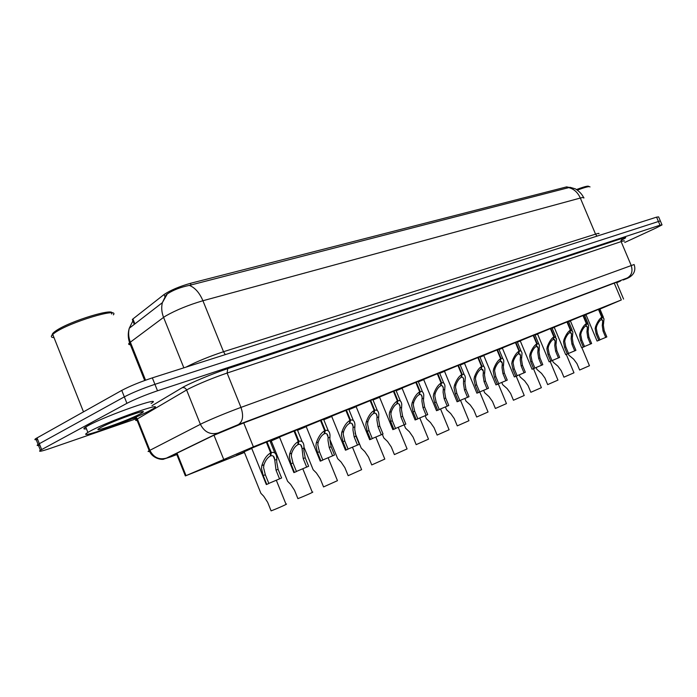 <?xml version="1.0" encoding="UTF-8"?>
<svg xmlns="http://www.w3.org/2000/svg" width="697" height="697" viewBox="0 0 697 697"><rect width="100%" height="100%" fill="white"/><g stroke="black" fill="none" stroke-linecap="round" stroke-linejoin="round"><path stroke-width="1.05" d="M226.377 459.297L208.908 466.337L226.377 459.297M244.342 452.24L236.518 455.289L244.255 452.031M271.455 441.367L270.331 441.82M244.15 451.761L251.756 448.45M271.272 440.905L279.593 437.307M297.541 430.276L306.227 426.651M251.652 448.18L269.878 440.704M279.488 437.045L297.323 429.735M306.122 426.407L323.582 419.237M331.624 416.214L348.727 409.183M356.062 406.447L372.843 399.547M379.508 397.072L395.974 390.294M402.021 388.081L418.191 381.416M423.645 379.438L439.546 372.886M444.442 371.126L460.072 364.679M464.463 363.12L479.841 356.777M483.735 355.418L498.878 349.171M502.31 347.995L517.226 341.835M520.232 340.833L534.921 334.76M537.518 333.924L551.998 327.938M554.22 327.25L568.491 321.343M570.346 320.803L584.426 314.983M585.95 314.565L599.829 308.823M599.943 309.076L621.332 299.954L253.377 446.829L185.367 475.92L244.429 452.458M569.214 187.423L566.617 186.883L190.377 283.339C179.155 286.563 170.382 290.283 164.065 294.509L132.909 318.973L132.352 319.453L132.813 320.934M584.635 315.48L586.081 314.878M270.419 442.037L271.542 441.593M270.253 441.619L271.368 441.166M552.137 328.278L554.289 327.416M535.069 335.109L537.596 334.09M517.374 342.192L520.302 341.007M499.026 349.537L502.389 348.169M479.998 357.16L483.814 355.601M460.238 365.071L464.542 363.311M439.711 373.287L444.52 371.318M418.366 381.834L423.724 379.638M396.157 390.738L402.099 388.29M373.026 400L379.595 397.29M348.927 409.662L356.158 406.673M323.783 419.742L331.72 416.449M568.63 321.683L570.416 320.968M583.537 197.478C581.08 191.806 574.215 188.112 574.973 188.748L570.05 187.301L568.717 187.624L189.331 285.395C180.671 287.164 173.396 289.961 167.524 293.785L166.095 294.892L162.349 302.681C161.225 307.516 161.626 312.422 163.577 317.388L129.581 342.741C128.143 344.048 128.405 344.701 130.356 344.693M136.272 418.74L50.454 448.328C41.262 451.429 37.917 452.074 40.4 450.271L126.915 403.328L124.336 396.863C132.517 392.629 142.711 388.447 154.926 384.326L660.329 220.897L154.926 384.326C142.711 388.447 132.517 392.629 124.336 396.863L39.328 443.719L124.336 396.863L121.757 390.398C129.921 386.112 140.114 381.939 152.338 377.87L656.583 217.142L658.63 216.889L660.233 220.67M37.629 439.398C34.719 440.042 34.109 439.781 35.8 438.613L38.1 444.442L39.328 443.719L38.1 444.442C36.401 445.583 36.993 445.819 39.895 445.148M132.918 320.864L129.276 328.243C128.161 332.835 128.518 337.461 130.339 342.131L145.56 380.179M35.8 438.613L121.757 390.398M616.688 282.764L620.713 280.882L618.422 281.562L243.157 423.14L213.273 435.529L172.281 455.455C170.338 456.491 171.81 456.108 176.716 454.313M126.915 403.328C135.122 399.137 145.316 394.955 157.513 390.782L660.007 225.209L662.037 224.896L655.842 228.102L624.765 242.46M597.059 341.025L598.836 340.397L596.144 333.985L595.142 328.618L595.613 326.457C597.512 321.709 599.568 318.634 601.772 317.257L598.427 309.302M598.784 309.163L602.13 317.109L604.02 318.79L603.349 325.177L604.168 330.57L606.834 336.93L605.728 337.409L603.053 331.049L602.26 325.63L602.713 320.864L601.189 319.304M601.772 317.257L601.058 319.74C599.551 320.664 598.113 322.746 596.737 325.987L596.249 328.156L597.277 333.506L599.969 339.909L598.836 340.397M605.728 337.409L599.925 339.814M602.13 317.109L601.328 319.635M568.926 355.209L568.273 353.649L568.926 355.209L573.683 359.199L576.959 363.634L579.634 370.02L589.453 365.733L581.882 347.672M581.629 347.716L583.363 347.106L580.627 340.589L579.599 335.126L580.061 332.939C581.978 328.113 584.069 324.994 586.343 323.582L582.945 315.488M583.319 315.34L586.717 323.425L588.721 325.22L588.085 331.572L588.921 337.06L591.631 343.525L590.49 344.022L587.771 337.548L586.961 332.042L587.388 327.302L585.768 325.638M586.343 323.582L585.637 326.1C584.086 327.041 582.614 329.158 581.228 332.452L580.74 334.656L581.795 340.092L584.53 346.601L583.363 347.106M590.49 344.022L584.487 346.505M586.717 323.425L585.916 325.987M565.668 354.634L567.349 354.05L564.579 347.411L563.516 341.87L563.978 339.648C565.903 334.743 568.038 331.572 570.381 330.117L566.931 321.883M567.323 321.726L570.765 329.96L572.899 331.877L572.298 338.193L573.161 343.76L575.914 350.338L574.72 350.852L571.967 344.274L571.131 338.681L571.54 333.959L569.815 332.19M570.381 330.117L569.684 332.669C568.081 333.645 566.583 335.797 565.189 339.143L564.701 341.373L565.79 346.897L568.56 353.527L567.349 354.05M574.72 350.852L568.517 353.431M570.765 329.96L569.972 332.556M549.158 361.795L550.787 361.238L547.964 354.485L546.875 348.848L547.328 346.592C549.262 341.608 551.44 338.376 553.862 336.886L550.36 328.505M550.761 328.339L554.263 336.721L556.528 338.777L555.962 345.032L556.851 350.704L559.647 357.395L558.41 357.927L555.614 351.227L554.76 345.538L555.134 340.859L553.305 338.977M553.862 336.886L553.174 339.474C551.519 340.476 549.985 342.671 548.583 346.069L548.095 348.334L549.219 353.945L552.033 360.697L550.787 361.238M558.41 357.927L551.989 360.602M554.263 336.721L553.462 339.352M532.055 369.21L533.623 368.678L530.757 361.804L529.633 356.071L530.086 353.78C532.02 348.727 534.25 345.424 536.751 343.891L533.196 335.362M533.606 335.196L537.16 343.726L538.546 343.813L539.434 345.198L539.042 352.124L539.957 357.883L542.797 364.697L541.525 365.254L538.676 358.432L537.796 352.647L538.145 348.012L536.211 346M536.751 343.891L536.071 346.522C534.355 347.55 532.796 349.789 531.375 353.24L530.896 355.54L532.055 361.246L534.913 368.121L533.623 368.678M541.525 365.254L534.878 368.016M537.16 343.726L536.376 346.4M552.477 360.471L553.2 362.196L557.896 366.178L561.207 370.691L563.925 377.19L573.971 372.799L566.295 354.459M536.159 367.572L536.934 369.427L541.56 373.4L544.915 378.001L547.668 384.605L557.957 380.109L550.177 361.473M519.282 374.925L520.11 376.92L524.658 380.876L528.056 385.563L530.853 392.289L541.386 387.671L533.493 368.73M577.377 190.107C585.454 187.101 589.671 186.047 590.01 186.962M576.489 189.549C584.321 186.622 588.416 185.594 588.765 186.474M90.436 430.973C109.159 420.753 167.742 400.156 153.209 408.73L149.75 410.681C131.158 420.648 73.751 441.001 87.883 432.428L90.436 430.973M86.445 428.803C83.3 429.352 83.065 428.751 85.74 427.017L88.284 425.545C106.937 415.185 165.59 394.781 151.118 403.493M54.009 337.601C50.968 337.505 50.541 336.424 52.728 334.377L54.915 332.696C69.447 322.258 119.875 307.081 113.376 314.852M53.19 335.536C51.421 334.969 52.101 333.558 55.246 331.293L55.638 331.023C69.508 321.029 117.645 306.567 111.511 314.007M139.792 414.088C127.29 420.814 88.92 434.292 99.793 428.054L101.126 427.322C112.94 420.883 150.203 407.658 142.301 412.641L139.792 414.088M514.325 376.894L515.832 376.397L512.922 369.384L511.764 363.555L512.208 361.229C514.159 356.097 516.433 352.734 519.021 351.157L515.397 342.462M515.832 342.297L519.448 350.983C520.825 350.539 521.678 351.323 522.018 353.344L521.522 359.469L522.462 365.333L525.346 372.268L524.031 372.843L521.138 365.89L520.232 360.009L520.546 355.426L518.481 353.274M519.021 351.157L518.35 353.823C516.573 354.878 514.978 357.16 513.55 360.671L513.07 363.006L514.264 368.818L517.174 375.814L515.832 376.397M524.031 372.843L517.139 375.709M519.448 350.983L518.664 353.693M495.95 384.857L497.388 384.395L494.426 377.251L493.232 371.327L493.668 368.957C495.628 363.738 497.946 360.314 500.629 358.694L496.952 349.833M497.397 349.659L501.073 358.511C502.546 358.04 503.461 358.885 503.809 361.037L503.347 367.084L504.323 373.043L507.259 380.118L505.883 380.71L502.946 373.627L502.014 367.641L502.302 363.12L500.106 360.819M500.629 358.694L499.967 361.394C498.137 362.484 496.499 364.81 495.07 368.382L494.591 370.752L495.82 376.659L498.782 383.794L497.388 384.395M505.883 380.71L498.738 383.69M501.073 358.511L500.289 361.264M476.879 393.125L478.247 392.699L475.232 385.424L473.995 379.386L474.43 376.981C476.399 371.675 478.769 368.182 481.54 366.509L477.802 357.483M478.264 357.3L482.002 366.317C483.587 365.82 484.563 366.727 484.92 369.035L484.502 374.977L485.504 381.05L488.492 388.255L487.064 388.874L484.075 381.66L483.117 375.561L483.378 371.118L481.035 368.652M481.54 366.509L480.895 369.253C478.996 370.377 477.323 372.747 475.885 376.38L475.415 378.793L476.687 384.805L479.693 392.071L478.247 392.699M487.064 388.874L479.649 391.967M482.002 366.317L481.226 369.114M501.805 382.531L502.694 384.683L507.155 388.612L510.596 393.387L513.436 400.235L524.231 395.495L516.216 376.232M483.701 390.425L484.65 392.733L489.024 396.628L492.5 401.498L495.393 408.477L506.458 403.607L498.32 383.986M464.925 398.606L465.953 401.089L470.222 404.94L473.742 409.914L476.678 417.015L488.039 412.005L479.728 391.932M457.075 401.716L458.365 401.315L455.298 393.901L454.026 387.75L454.453 385.31C456.43 379.917 458.853 376.354 461.719 374.629L457.92 365.428M458.391 365.237L462.198 374.428C463.906 373.897 464.943 374.873 465.317 377.356L464.934 383.184L465.971 389.362L469.003 396.706L467.53 397.342L464.49 389.989L463.496 383.786L463.61 378.724L462.956 377.504L461.231 376.781M461.719 374.629L461.083 377.417C459.123 378.576 457.406 380.998 455.96 384.683L455.489 387.14L456.805 393.256L459.872 400.662L458.365 401.315M467.53 397.342L459.828 400.557M462.198 374.428L461.431 377.277M436.496 410.638L437.707 410.28L434.588 402.709L433.273 396.454L433.691 393.971C435.669 388.482 438.143 384.84 441.123 383.062L437.254 373.679M437.751 373.479L441.619 382.862C443.449 382.296 444.564 383.341 444.956 385.999L444.608 391.697L445.679 397.996L448.763 405.48L447.23 406.151L444.137 398.649L443.109 392.324L443.318 388.055C443.039 386.103 442.22 385.336 440.861 385.746L440.652 385.223M441.123 383.062L440.504 385.903C438.465 387.088 436.714 389.562 435.25 393.317L434.797 395.809L436.156 402.047L439.267 409.601L437.707 410.28M447.23 406.151L439.223 409.496M441.619 382.862L440.861 385.746M415.098 419.916L416.214 419.594L413.042 411.875L411.683 405.497L412.093 402.971C414.07 397.386 416.614 393.674 419.699 391.836L415.76 382.261M416.275 382.052L420.213 391.627C422.19 391.026 423.375 392.15 423.785 394.999L423.48 400.557L424.578 406.97L427.723 414.61L426.128 415.299L422.974 407.649L421.92 401.211L422.094 397.037C421.807 394.946 420.936 394.119 419.472 394.563L419.245 394.005M419.699 391.836L419.097 394.72C416.98 395.948 415.185 398.475 413.722 402.291L413.269 404.835L414.671 411.178L417.843 418.888L416.214 419.594M426.128 415.299L417.799 418.784M420.213 391.627L419.472 394.563M392.82 429.57L393.857 429.291L390.625 421.415L389.214 414.915L389.606 412.345C391.592 406.665 394.197 402.866 397.403 400.975L393.387 391.2M393.927 390.982L397.935 400.758C400.069 400.104 401.341 401.315 401.76 404.382L401.489 409.766L402.631 416.301L405.828 424.098L404.164 424.822L400.967 417.015L399.869 410.446L400.017 406.403C399.721 404.155 398.78 403.267 397.212 403.737L396.968 403.145M397.403 400.975L396.811 403.903C394.615 405.175 392.777 407.754 391.305 411.639L390.86 414.218L392.324 420.692L395.548 428.559L393.857 429.291M404.26 425.057L405.532 428.158L404.164 424.822L395.504 428.455M397.935 400.758L397.212 403.737M369.619 439.633L370.551 439.398L367.267 431.347L365.803 424.726L366.186 422.112C368.182 416.327 370.839 412.45 374.176 410.489L370.09 400.505M370.647 400.278L374.733 410.263C377.033 409.575 378.401 410.873 378.828 414.157L378.593 419.359L379.778 426.024L383.036 433.987L381.303 434.736L378.044 426.764L376.911 420.073L377.025 416.153C376.72 413.748 375.718 412.79 374.019 413.295L373.758 412.659M374.176 410.489L373.609 413.46C371.327 414.776 369.436 417.416 367.955 421.371L367.519 424.003L369.035 430.598L372.32 438.631L370.551 439.398M381.303 434.736L372.276 438.526M374.733 410.263L374.019 413.295M445.461 407.092L446.568 409.766L450.715 413.565L454.278 418.636L457.267 425.876L468.933 420.727L460.482 400.27M425.248 415.9L426.433 418.784L430.467 422.513L434.074 427.697L437.115 435.076L449.095 429.77L440.513 408.93M405.532 428.158L409.427 431.818L413.086 437.106L416.17 444.642L428.498 439.162L419.768 417.93M382.435 434.579L383.803 437.916L387.549 441.489L391.252 446.899L394.397 454.583L407.083 448.929L398.205 427.278M359.739 444.486L361.203 448.084L364.784 451.551L368.539 457.084L371.745 464.925L384.805 459.088L375.779 437.01M345.433 450.123L346.27 449.931L342.915 441.706L341.391 434.954L341.774 432.288C343.76 426.398 346.487 422.434 349.955 420.413L345.79 410.211M346.374 409.975L350.539 420.169C353.03 419.437 354.494 420.831 354.93 424.36L354.738 429.361L355.958 436.156L359.277 444.285L357.474 445.069L354.154 436.923L352.978 430.101L353.065 426.329C352.752 423.75 351.68 422.722 349.842 423.253L349.563 422.582M349.955 420.413L349.415 423.428C347.036 424.795 345.102 427.488 343.612 431.521L343.194 434.196L344.762 440.922L348.108 449.138L346.27 449.931M357.474 445.069L348.064 449.025M350.539 420.169L349.842 423.253M320.202 461.066L320.916 460.926L317.501 452.519L315.924 445.627L316.29 442.917C318.276 436.914 321.073 432.863 324.68 430.763L320.437 420.335M321.047 420.091L325.29 430.511C327.991 429.735 329.559 431.234 330.003 435.015L329.855 439.79L331.119 446.725L334.499 455.036L332.617 455.847L329.228 447.526L328.017 440.556L328.069 436.958C327.756 434.187 326.605 433.081 324.61 433.647L324.314 432.924M324.68 430.763L324.166 433.83C321.692 435.242 319.705 438.004 318.215 442.116L317.806 444.834L319.426 451.7L322.842 460.09L320.916 460.926M332.617 455.847L322.798 459.985M325.29 430.511L324.61 433.647M293.838 472.488L294.448 472.409L290.963 463.801L289.325 456.77L289.673 454.017C291.651 447.892 294.526 443.745 298.281 441.576L293.96 430.912M294.596 430.65L298.926 441.314C301.845 440.487 303.535 442.098 303.979 446.158L303.875 450.671L305.19 457.755L308.632 466.249L306.663 467.103L303.212 458.591L301.984 448.058C301.662 445.087 300.424 443.902 298.264 444.503L297.95 443.728M298.281 441.576L297.793 444.703C295.214 446.158 293.176 448.981 291.677 453.172L291.285 455.951L292.975 462.947L296.452 471.538L294.448 472.409M306.663 467.103L296.408 471.433M298.926 441.314L298.264 444.503M266.28 484.441L266.768 484.406L263.213 475.607L261.506 468.428L261.837 465.613C263.815 459.384 266.768 455.132 270.689 452.876L266.271 441.968M266.942 441.698L271.351 452.606C274.531 451.726 276.343 453.459 276.796 457.807L276.726 462.05L278.094 469.281L281.605 477.976L279.549 478.865L276.029 470.161L274.714 459.671C274.4 456.491 273.067 455.219 270.715 455.855L270.375 455.019M270.689 452.876L270.227 456.056C267.535 457.572 265.444 460.464 263.945 464.742L263.562 467.565L265.322 474.718L268.868 483.5L266.768 484.406M279.549 478.865L268.824 483.396M271.351 452.606L270.715 455.855M336.102 454.81L337.67 458.678L341.086 462.024L344.893 467.687L348.151 475.694L361.621 469.665L352.438 447.134M311.472 465.57L313.153 469.726L316.386 472.949L320.237 478.743L323.556 486.924L337.461 480.677L328.113 457.694M285.787 476.8L287.591 481.261L290.614 484.337L294.517 490.27L297.898 498.634C304.458 496.168 315.445 491.219 312.265 492.169L302.759 468.698M258.97 488.527L260.896 493.319L263.71 496.238L267.665 502.31L271.107 510.866C277.815 508.357 289.377 503.129 285.979 504.158L276.291 480.189M132.909 318.973L134.887 323.905M164.065 294.509L165.032 296.913M190.377 283.339L191.065 285.038M566.617 186.883L567.131 188.103M614.24 283.139L621.332 299.954M177.021 453.146L186.021 475.624M213.979 435.198L223.606 459.131M243.732 422.922L253.377 446.829M225.27 354.616L223.519 351.724L595.543 234.14C598.401 233.251 599.498 233.129 598.845 233.783M186.029 367.127L186.282 366.988C196.824 361.551 209.239 356.463 223.519 351.724L202.923 300.738C188.486 304.99 176.097 310.052 165.747 315.933L163.577 317.388L183.851 367.824M189.331 285.395C194.968 287.617 199.499 292.731 202.923 300.738L580.322 198.044C577.761 192.381 573.892 188.904 568.717 187.624M583.798 198.087C584.382 197.286 583.223 197.268 580.322 198.044L595.543 234.14L596.954 236.144M152.338 377.87L157.513 390.782M656.583 217.142L660.007 225.209M37.028 437.882L41.637 449.556M623.31 279.994L624.721 279.384C629.086 277.467 629.922 277.005 627.213 277.998L238.33 424.604L218.17 432.968L166.452 458.112L176.82 454.566L171.166 456.727M150.212 451.09C147.747 451.813 147.407 451.673 149.21 450.671L202.731 423.114C213.718 418.034 226.464 412.798 240.97 407.397L634.096 264.529C636.012 270 634.54 276.099 624.773 279.358L623.493 279.915M151.998 405.698L182.1 387.741C188.992 383.507 213.012 373.444 227.745 368.643L622.099 238.391L621.123 241.624L631.125 265.287C633.024 271.142 631.717 275.376 627.213 277.998M238.33 424.604C242.887 421.554 243.776 415.821 240.97 407.397L227.109 373.052C212.489 378.105 199.76 383.333 188.913 388.717L186.604 389.989L200.379 424.281C204.43 432.157 210.363 435.05 218.17 432.968M622.099 238.391C627.309 236.753 626.899 237.45 620.896 240.482M624.198 241.127C624.843 240.57 623.824 240.735 621.123 241.624L227.109 373.052L227.745 368.643M135.357 418.043L132.108 418.697M166.452 458.112C159.116 460.116 153.593 457.511 149.881 450.314L137.353 418.941L136.708 419.341C135.148 420.352 135.288 420.7 137.117 420.378M182.1 387.741C184.095 387.271 185.594 388.02 186.604 389.989L137.353 418.941L135.767 417.154M603.053 331.049L604.168 330.57M602.548 323.565L603.663 323.103M595.613 326.457L596.737 325.987M596.144 333.985L597.277 333.506M587.771 337.548L588.921 337.06M587.24 329.951L588.39 329.472M580.061 332.939L581.228 332.452M580.627 340.589L581.795 340.092M571.967 344.274L573.161 343.76M571.409 336.555L572.594 336.059M563.978 339.648L565.189 339.143M564.579 347.411L565.79 346.897M555.614 351.227L556.851 350.704M555.021 343.386L556.25 342.872M547.328 346.592L548.583 346.069M547.964 354.485L549.219 353.945M538.676 358.432L539.957 357.883M538.049 350.46L539.33 349.929M530.086 353.78L531.375 353.24M530.757 361.804L532.055 361.246M521.138 365.89L522.462 365.333M520.467 357.788L521.792 357.239M512.208 361.229L513.55 360.671M512.922 369.384L514.264 368.818M502.946 373.627L504.323 373.043M502.241 365.385L503.609 364.819M493.668 368.957L495.07 368.382M494.426 377.251L495.82 376.659M484.075 381.66L485.504 381.05M483.326 373.27L484.755 372.677M474.43 376.981L475.885 376.38M475.232 385.424L476.687 384.805M464.49 389.989L465.971 389.362M463.688 381.459L465.169 380.841M454.453 385.31L455.96 384.683M455.298 393.901L456.805 393.256M444.137 398.649L445.679 397.996M443.292 389.963L444.825 389.327M433.691 393.971L435.25 393.317M434.588 402.709L436.156 402.047M422.974 407.649L424.578 406.97M422.077 398.806L423.68 398.144M412.093 402.971L413.722 402.291M413.042 411.875L414.671 411.178M400.967 417.015L402.631 416.301M400.008 408.006L401.672 407.318M389.606 412.345L391.305 411.639M390.625 421.415L392.324 420.692M378.044 426.764L379.778 426.024M377.025 417.59L378.759 416.867M366.186 422.112L367.955 421.371M367.267 431.347L369.035 430.598M354.154 436.923L355.958 436.156M353.074 427.575L354.886 426.825M341.774 432.288L343.612 431.521M342.915 441.706L344.762 440.922M329.228 447.526L331.119 446.725M328.087 437.995L329.977 437.211M316.29 442.917L318.215 442.116M317.501 452.519L319.426 451.7M303.212 458.591L305.19 457.755M302.001 448.877L303.97 448.049M289.673 454.017L291.677 453.172M290.963 463.801L292.975 462.947M276.029 470.161L278.094 469.281M274.731 460.238L276.796 459.384M261.837 465.613L263.945 464.742M263.213 475.607L265.322 474.718M132.352 319.453L134.312 324.349M616.488 282.285L623.571 299.083M176.376 453.459L185.367 475.92M167.271 293.968L162.349 302.681L129.276 328.243C127.839 333.061 127.934 337.897 129.581 342.741L144.688 380.492M661.941 224.687L660.329 220.897M40.4 450.271L38.1 444.442M171.105 456.753L164.056 458.983C163.386 460.02 152.748 459.41 149.21 450.671L136.708 419.341L134.434 417.721M132.386 418.583L136.516 417.703M597.068 341.06L585.916 314.495M603.419 317.344L599.803 308.754M602.713 320.864L602.269 319.801M581.646 347.751L570.32 320.725M588.068 323.661L584.391 314.905M587.388 327.302L586.909 326.161M565.694 354.677L554.185 327.172M572.202 330.204L568.456 321.273M571.54 333.959L571.026 332.73M549.175 361.839L537.492 333.846M555.779 336.973L551.963 327.86M555.134 340.859L554.577 339.535M532.072 369.262L520.197 340.755M538.764 343.978L534.887 334.682M538.145 348.012L537.553 346.583M553.2 362.196L552.451 360.401M536.934 369.427L536.124 367.485M520.11 376.92L519.23 374.812M140.811 411.962L142.301 412.641M55.246 331.293L54.497 332.983M83.483 411.849L52.728 334.377M87.883 432.428L85.74 427.017M514.351 376.946L502.276 347.908M521.147 351.244L517.191 341.748M520.546 355.426L519.91 353.884M495.976 384.918L483.701 355.331M502.868 358.781L498.843 349.084M502.302 363.12L501.613 361.464M476.905 393.195L464.42 363.032M483.91 366.596L479.797 356.681M483.378 371.118L482.638 369.323M502.694 384.683L501.753 382.409M484.65 392.733L483.631 390.276M465.953 401.089L464.855 398.431M457.101 401.786L444.407 371.022M464.228 374.716L460.037 364.583M463.732 379.421L462.93 377.478M436.522 410.707L423.602 379.334M443.78 383.158L439.502 372.782M443.318 388.055L442.456 385.964M415.124 419.995L401.977 387.976M422.521 391.932L418.148 381.311M422.094 397.037L421.171 394.781M392.855 429.657L379.464 396.968M400.4 401.071L395.931 390.189M400.017 406.403L399.015 403.964M369.663 439.729L356.019 406.325M377.365 410.585L372.79 399.425M377.025 416.153L375.953 413.53M446.568 409.766L445.383 406.9M426.433 418.784L425.161 415.691M383.803 437.916L382.322 434.292M361.203 448.084L355.052 433.003M345.477 450.218L331.572 416.092M353.353 420.509L348.683 409.061M353.065 426.329L351.907 423.497M320.245 461.17L306.07 426.276M328.313 430.859L323.53 419.106M328.069 436.958L326.832 433.9M293.89 472.61L279.436 436.914M302.167 441.68L297.27 429.596M301.984 448.058L300.651 444.773M266.332 484.563L251.591 448.032M274.853 452.989L269.826 440.556M274.714 459.671L273.285 456.134M337.67 458.678L329.855 439.458M313.153 469.726L304.005 447.169M287.591 481.261L271.229 440.809M260.896 493.319L244.107 451.656"/></g></svg>
